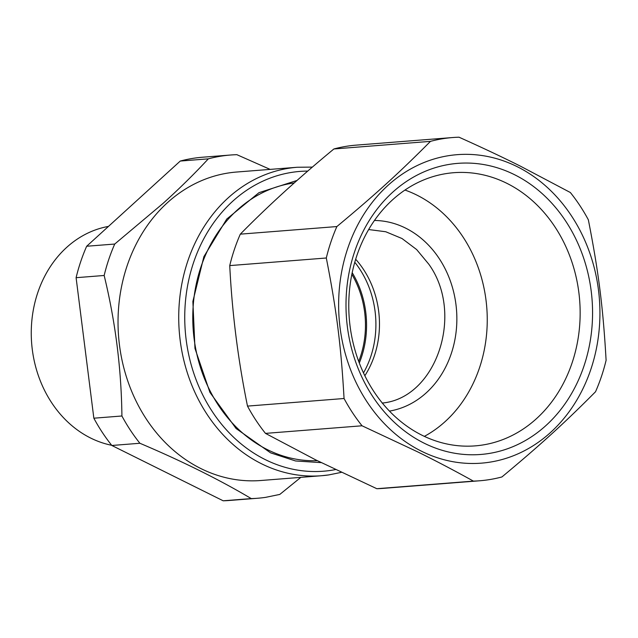 <?xml version="1.0" encoding="UTF-8"?>
<svg xmlns="http://www.w3.org/2000/svg" width="638" height="638" viewBox="0 0 638 638"><rect width="100%" height="100%" fill="white"/><g stroke="black" fill="none" stroke-linecap="round" stroke-linejoin="round"><path stroke-width="0.96" d="M351.857 274.34A87.167 73.514 -94.5 0 1 358.708 361.435M359.306 363.014A88.475 74.614 85.5 0 0 365.741 312.11A88.475 74.614 85.5 0 0 352.2 272.673M363.493 372.895A88.475 74.614 85.5 0 0 375.08 311.368A88.475 74.614 85.5 0 0 354.784 262.266M355.685 259.259A87.167 73.514 -94.5 0 1 364.848 375.726M382.154 403.064C436.36 398.16 464.687 313.88 428.816 264.22L416.646 249.554L402.028 238.532L385.743 231.746L368.66 229.544M389.459 411.095A95.883 80.867 85.5 0 0 439.239 258.613A95.883 80.867 85.5 0 0 374.458 220.469M424.358 436.368A131.867 111.211 85.5 0 0 464.624 239.481A131.867 111.211 85.5 0 0 404.971 190.052M108.46 226.41A110.948 93.571 85.5 0 0 50.298 400.616A110.948 93.571 85.5 0 0 83.682 434.191A110.948 93.571 85.5 0 0 111.674 445.284M556.639 229.52A137.003 115.55 85.5 0 0 448.107 173.313A137.003 115.55 85.5 0 0 372.281 389.06A137.003 115.55 85.5 0 0 374.346 392.25A137.003 115.55 85.5 0 0 469.576 446.153A137.003 115.55 85.5 0 0 569.192 370.742A137.003 115.55 85.5 0 0 556.639 229.52M567.509 223.906A145.998 123.134 85.5 0 0 394.778 190.371A145.998 123.134 85.5 0 0 371.053 393.917A145.998 123.134 85.5 0 0 373.246 397.315A145.998 123.134 85.5 0 0 545.203 426.208A145.998 123.134 85.5 0 0 567.509 223.906M180.259 161.055A172.148 145.185 -94.5 0 1 194.43 158.136A172.148 145.185 -94.5 0 1 202.485 157.227L230.549 155.018A172.148 145.185 85.5 0 0 222.495 155.927A172.148 145.185 85.5 0 0 208.323 158.846L180.259 161.055L86.664 246.252L114.728 244.043A172.148 145.185 85.5 0 0 104.161 275.48L76.097 277.69A172.148 145.185 -94.5 0 1 86.664 246.252M223.18 500.798L251.244 498.589A172.148 145.185 85.5 0 0 257.569 498.254L229.505 500.463A172.148 145.185 -94.5 0 1 223.18 500.798L111.833 445.476A172.148 145.185 -94.5 0 1 93.85 418.201L76.097 277.69M519.954 168.089A154.715 130.487 -94.5 0 1 589.703 372.656A154.715 130.487 -94.5 0 1 418.608 449.734A154.715 130.487 -94.5 0 1 348.858 245.167A154.715 130.487 -94.5 0 1 519.954 168.089M270.129 169.389L236.873 154.683A172.148 145.185 85.5 0 0 230.549 155.018M300.849 477.36L279.795 494.426L265.623 497.353A172.148 145.185 85.5 0 1 257.569 498.254M251.244 498.589C219.488 479.728 182.372 461.29 139.897 443.266L111.833 445.476M93.85 418.201L121.914 415.992A172.148 145.185 85.5 0 0 139.897 443.266M121.914 415.992C121.356 368.732 115.438 321.895 104.161 275.48M208.323 158.846C194.678 173.592 179.605 188.425 163.105 203.355L114.728 244.043M570.364 192.524A172.148 145.185 -94.5 0 1 588.348 219.799C598.596 271.9 603.109 307.636 606.1 360.31A172.148 145.185 -94.5 0 1 595.533 391.748C564.263 423.225 540.458 444.893 501.939 476.945A172.148 145.185 -94.5 0 1 487.767 479.864A172.148 145.185 -94.5 0 1 479.712 480.773A172.148 145.185 -94.5 0 1 473.388 481.108C454.073 470.389 435.443 460.62 417.491 451.784L362.041 425.785A172.148 145.185 -94.5 0 1 344.057 398.503C341.067 345.836 336.545 310.076 326.305 257.999A172.148 145.185 -94.5 0 1 336.872 226.554C375.391 194.51 399.213 172.826 430.467 141.365A172.148 145.185 -94.5 0 1 444.638 138.438A172.148 145.185 -94.5 0 1 452.693 137.537A172.148 145.185 -94.5 0 1 459.017 137.202C482.216 147.609 502.64 157.243 520.289 166.095L570.364 192.524M341.33 472.359L328.833 474.911L321.512 475.733L260.814 480.51A154.715 130.487 -94.5 0 1 128.071 381.859A154.715 130.487 -94.5 0 1 164.899 205.045A154.715 130.487 -94.5 0 1 229.297 172.85A154.715 130.487 -94.5 0 1 236.539 172.037L297.228 167.26A154.715 130.487 85.5 0 0 289.987 168.073A154.715 130.487 85.5 0 0 264.156 175.091A154.715 130.487 85.5 0 0 181.966 351.674A154.715 130.487 85.5 0 0 321.512 475.733A154.715 130.487 85.5 0 0 328.753 474.927M362.041 425.785L265.48 433.385L315.555 459.807L376.827 488.708L473.388 481.108M376.827 488.708A172.148 145.185 85.5 0 0 383.151 488.373L479.712 480.773M265.48 433.385A172.148 145.185 85.5 0 1 247.496 406.103L344.057 398.503M452.693 137.537L356.132 145.137A172.148 145.185 85.5 0 0 348.077 146.038A172.148 145.185 85.5 0 0 333.905 148.965L430.467 141.365M336.872 226.554L240.311 234.154C267.928 206.05 299.126 177.651 333.905 148.965M240.311 234.154A172.148 145.185 85.5 0 0 229.744 265.599L326.305 257.999M247.496 406.103C238.006 359.569 232.096 312.732 229.744 265.599M297.029 180.45L258.988 192.66L226.753 219.041L203.873 256.683L192.875 301.447L194.965 348.404L209.918 392.37L236.076 428.513L270.568 452.844L295.53 460.963L321.233 462.63M294.222 182.947A139.459 117.623 85.5 0 0 293.065 183.106A139.459 117.623 85.5 0 0 193.37 303.64A139.459 117.623 85.5 0 0 270.034 450.914A139.459 117.623 85.5 0 0 317.293 460.676M335.5 469.576A150.361 126.81 -94.5 0 1 330.54 470.421A150.361 126.81 -94.5 0 1 188.72 354.736A150.361 126.81 -94.5 0 1 267.761 179.031A150.361 126.81 -94.5 0 1 292.866 172.212A150.361 126.81 -94.5 0 1 307.731 171.088M312.373 167.1L297.228 167.26"/></g></svg>
